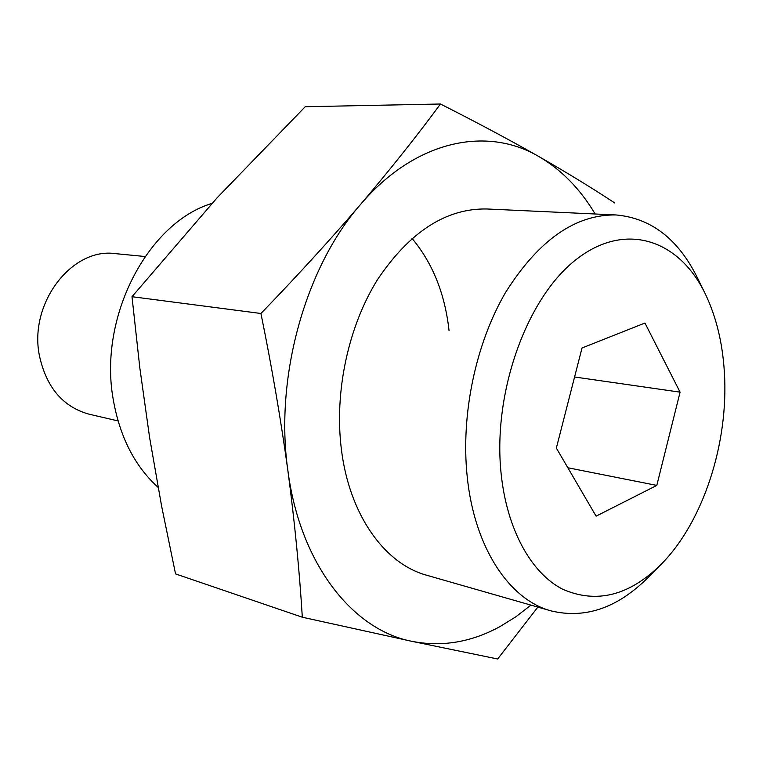 <?xml version="1.0" encoding="UTF-8"?>
<svg xmlns="http://www.w3.org/2000/svg" width="763" height="763" viewBox="0 0 763 763"><rect width="100%" height="100%" fill="white"/><g stroke="black" fill="none" stroke-linecap="round" stroke-linejoin="round"><path stroke-width="1.14" d="M530.953 605.126L515.75 616.857L499.87 626.652C471.2 642.293 441.834 647.177 411.762 641.301L497.667 658.994L537.848 607.11M616.084 214.956L486.88 208.976C446.088 208.242 409.626 231.809 377.485 279.668C348.243 326.574 334.204 392.096 341.376 449.245C349.349 515.073 384.733 563.924 426.755 575.264L551.086 610.896C509.331 599.728 474.367 547.748 467.194 476.494C460.699 414.662 475.74 343.264 505.755 292.143C538.726 240.002 575.493 214.269 616.084 214.956C651.068 218.104 678.145 238.981 697.296 277.579L705.203 293.707C679.089 239.592 625.317 220.85 576.075 259.601C526.813 297.789 492.66 392.325 501.062 473.089C506.756 529.369 531.086 573.003 562.589 589.198C596.304 603.943 629.008 595.808 660.71 564.763C703.333 522.207 728.942 442.645 724.364 372.134C722.532 342.597 716.152 316.454 705.203 293.707M449.054 330.713C445.001 293.86 432.659 263.082 412.01 238.39M260.936 313.488C271.895 367.289 280.879 419.669 287.889 470.637C294.623 521.444 299.43 570.304 302.32 617.219L411.762 641.301C352.697 629.885 300.078 564.086 287.889 470.637C274.451 378.009 305.171 267.613 360.355 204.675C330.303 239.725 297.16 275.987 260.936 313.488L131.999 296.702L217.016 197.894L305.238 106.725L440.461 104.006C416.808 136.091 390.103 169.653 360.355 204.675C415.082 140.144 486.756 125.761 538.84 156.539C509.827 140.039 477.028 122.528 440.461 104.006M302.32 617.219L175.547 573.91L161.584 505.993L149.586 437.409L139.81 367.776L131.999 296.702M614.72 202.958C592.841 188.49 567.548 173.02 538.84 156.539C561.377 169.71 580.147 188.862 595.159 213.983M145.037 256.511L115.49 253.65C72.056 247.183 28.698 303.159 39.39 355.558C46.324 387.375 62.9 406.927 89.137 414.204L118.046 420.938M212.009 203.397C147.764 222.605 98.122 317.389 113.305 399.841C119.915 437.094 134.851 466.269 158.103 487.366M660.71 564.763L648.064 577.524C617.572 607.968 585.25 619.098 551.086 610.896M656.8 485.411L680.081 392.153L644.945 323.026L582.016 347.995L556.351 448.091L596.103 516.15L656.8 485.411L567.844 467.757M574.587 376.998L680.081 392.153"/></g></svg>
